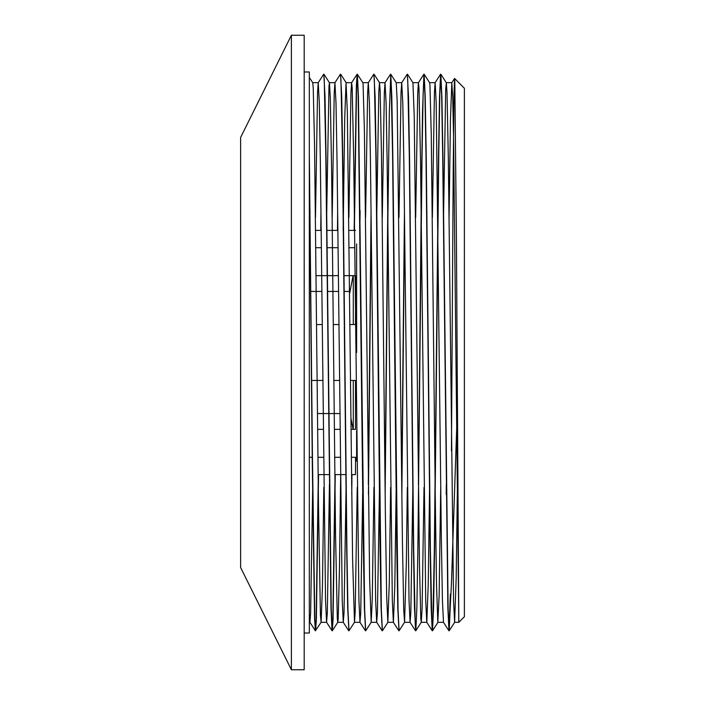 <?xml version="1.0" encoding="UTF-8"?>
<svg xmlns="http://www.w3.org/2000/svg" width="705" height="705" viewBox="0 0 705 705"><rect width="100%" height="100%" fill="white"/><g stroke="black" fill="none" stroke-linecap="round" stroke-linejoin="round"><path stroke-width="1.06" d="M353.275 324.538L353.275 275.655M353.275 429.345L353.275 380.462M356.615 430.482L356.615 461.035L355.505 461.035L355.505 457.298L351.337 457.298M356.615 243.965L356.615 352.5M343.855 275.655L355.505 275.655L355.505 324.538L349.997 324.538M350.552 380.462L355.505 380.462L355.505 429.345L351.037 429.345M351.522 474.606L355.505 474.606L355.505 461.035M339.907 429.345L334.346 429.345M323.216 429.345L317.647 429.345M354.782 247.702L349.213 247.702M338.083 247.702L326.873 247.702M321.383 247.702L315.822 247.702M316.113 275.655L338.374 275.655M338.867 324.538L333.298 324.538M322.167 324.538L316.607 324.538M311.469 380.462L322.723 380.462M333.853 380.462L339.422 380.462M309.31 457.298L312.447 457.298M317.937 457.298L323.507 457.298M334.637 457.298L340.207 457.298M318.131 474.606L329.332 474.606M334.822 474.606L346.023 474.606M317.488 413.553L339.748 413.553M310.614 291.447L321.841 291.447M327.314 291.447L338.532 291.447M344.005 291.447L350.032 291.447M315.629 230.394L321.198 230.394M326.688 230.394L337.898 230.394M349.028 230.394L355.505 230.394M454.549 78.467L451.808 82.723L452.716 97.008L453.588 138.418L458.805 622.321L456.408 237.726L454.813 81.63L454.549 78.467L454.011 94.214L453.218 168.856L451.447 450.803M443.471 220.506L445.692 89.297L446.327 82.732L447.005 92.522L448.318 157.77L453.562 600.713L454.628 622.321L458.805 622.321L464.375 616.752L464.375 88.248L454.575 78.449M450.336 594.086L450.336 604.802L451.438 583.784L456.761 426.173M450.336 594.068L448.953 630.772L447.878 608.098L442.687 154.968L441.647 95.184L440.607 74.184L439.532 96.752L438.492 157.876L434.333 549.997L432.773 625.511L432.218 630.746L431.178 608.256L430.138 547.168L425.987 155.012L424.948 95.184L423.908 74.219L422.506 112.121L421.141 211.712L418.418 484.494M415.677 630.552L414.487 608.292L413.447 547.186L409.288 155.021L407.728 79.489L407.208 74.236L401.718 82.732L401.03 92.663L398.977 217.598M404.458 210.584L401.727 484.485M398.977 630.534L397.779 608.089L396.748 546.921L392.588 154.95L391.037 79.506L390.517 74.201L385.018 82.705L384.34 92.646L382.277 217.598M387.759 210.566L385.027 484.485M382.277 630.534L381.088 608.168L380.048 547.054L375.897 154.994L374.337 79.533L373.817 74.192L368.318 82.697L367.631 92.752L365.578 217.581M371.068 210.566L368.327 484.502M365.578 630.561L364.388 608.318L363.357 547.23L358.158 95.201L357.118 74.228L356.351 85.878L354.157 230.394M351.742 474.606L351.636 484.485M348.887 630.543L347.688 608.177L346.657 547.027L342.498 154.977L340.938 79.489L340.418 74.219L334.928 82.723L334.24 92.646L332.187 217.598M337.669 210.584L337.457 230.394M335.042 474.606L332.813 620.03L332.029 630.746L330.998 608.098L325.798 154.968L324.247 79.524L323.727 74.184L318.228 82.688L317.541 92.69L315.488 217.589M320.969 210.557L320.757 230.394M318.343 474.606L316.122 620.03L315.373 630.772L314.589 618.549L312.324 466.516L309.31 170.663M451.808 82.723L450.442 119.824L449.067 217.598M446.318 484.485L446.203 494.416M443.498 622.303L442.423 600.281L441.383 540.964L436.192 103.018L435.152 82.661L434.43 92.69L432.368 217.589M429.618 484.494L428.208 585.317L426.807 622.303M432.218 630.746L426.763 622.268L425.723 600.431L420.532 161.004L418.973 87.834L418.409 82.723L417.73 92.752L415.668 217.581M412.918 484.494L410.812 612.883L410.063 622.303L409.032 600.466L403.833 161.004L402.793 103.045L401.718 82.732M396.228 484.485L394.818 585.317L393.408 622.321L387.847 622.321L389.301 582.586L390.623 487.419M398.818 630.764L393.364 622.295L392.324 600.272L387.133 160.943L386.102 103.027L385.018 82.705M379.528 484.485L377.413 612.927L376.673 622.268L375.633 600.343L370.442 160.978L369.402 103.009L368.318 82.697M362.828 484.502L360.722 612.901L359.973 622.286L358.933 600.484L353.743 161.013L352.183 87.817L351.619 82.732L350.94 92.716L348.878 217.589M346.129 484.494L344.022 612.883L343.273 622.312L342.233 600.352L337.043 160.969L336.003 103.036L334.928 82.723M329.438 484.476L327.323 612.918L326.574 622.277L325.534 600.272L320.343 160.96L319.312 103.018L318.228 82.688M312.738 484.494L310.623 612.918L309.918 622.303L309.31 615.201M450.336 604.793L449.217 630.764L448.142 609.816L442.943 157.885L441.903 96.788L440.828 74.236L439.788 95.219L438.748 155.021L434.597 547.186L433.557 608.292L432.517 630.781L431.962 625.485L430.402 550.041L426.252 158.07L425.212 96.911L424.128 74.219L423.097 95.184L422.057 155.021L417.898 547.186L416.858 608.265L415.818 630.746L415.263 625.511L413.703 550.006L409.552 157.92L408.512 96.779L407.323 74.457M404.573 220.515L401.841 494.416M390.773 74.245L396.228 82.714L397.171 100.815L402.414 540.726L403.727 609.86L404.582 622.268L399.083 630.772L398.043 609.799L392.852 157.779L391.813 96.691L390.773 74.245L389.336 111.892L387.935 214.743L385.142 494.434M387.882 622.303L382.392 630.808L381.352 609.816L376.153 157.946L375.122 96.832L373.932 74.466M371.183 220.515L368.442 494.434M357.382 74.236L362.837 82.714L363.075 84.151L364.388 129.57L369.632 579.801L371.183 622.295L365.692 630.799L364.652 609.799L358.422 96.911L357.382 74.236L356.598 84.988L354.377 230.394M351.962 474.606L351.742 494.416M343.176 230.394L344.719 118.369L346.032 82.758L347.336 111.513L352.588 558.695L354.492 622.268L348.993 630.772L347.953 609.781L346.913 549.988L342.762 157.841L341.722 96.726L340.533 74.439M337.783 220.506L337.677 230.394M335.263 474.606L333.068 619.087L332.293 630.781L331.253 609.807L326.062 157.797L325.023 96.717L323.842 74.448M321.083 220.506L320.978 230.394M318.563 474.606L316.369 619.113L315.602 630.808L314.809 618.682L312.456 457.642L309.31 153.664M309.892 220.524L310.006 210.584M309.31 77.4L312.747 82.732L313.24 88.195L314.553 145.468L318.493 506.172L320.423 614.839L321.11 622.277L322.423 587.274L323.833 487.411M326.582 220.506L328.979 86.054L329.438 82.723L330.293 97.634L331.606 170.037L335.536 534.011L337.298 618.426L337.748 622.312L338.162 619.149L339.475 567.736L340.674 474.606M354.492 622.268L355.205 611.394L357.232 487.402M359.982 220.515L360.096 210.566M371.183 622.295L372.258 599.135L373.932 487.402M376.681 220.515L378.814 91.483L379.493 82.705L380.127 90.205L381.431 151.504L385.371 513.663L386.684 596.95L387.847 622.33M393.372 220.506L393.487 210.575M404.582 622.268L406.353 562.052L407.323 487.411M410.072 220.506L410.187 210.557M407.472 74.219L412.927 82.688L414.223 115.796L419.466 564.529L420.779 618.294L421.273 622.268L422.092 608.635L424.022 487.402M426.772 220.515L426.886 210.575M424.172 74.245L429.627 82.723L429.953 85.27L431.266 134.893L435.205 491.773L436.51 584.639L437.823 622.11L439.136 595.249L440.722 487.411M454.628 622.321L456.188 577.642L457.413 487.419M304.19 71.981L309.31 71.981L309.31 633.019L304.19 633.019M291.385 35.25L240.625 137.44L240.625 567.56L291.385 669.75L304.19 669.75L304.19 35.25L291.385 35.25L291.385 669.75M350.931 418.188L353.073 429.345M349.689 293.262L353.073 275.655M448.918 630.746L443.454 622.277M440.572 74.219L435.108 82.688M423.864 74.245L418.409 82.723M415.527 630.781L410.063 622.303M382.128 630.737L376.673 622.268M365.428 630.755L359.973 622.286M357.082 74.263L351.619 82.732M348.728 630.781L343.273 622.312M332.029 630.746L326.574 622.277M315.338 630.737L309.883 622.268M321.092 622.312L315.373 630.79M329.438 82.723L323.983 74.254M337.792 622.277L332.337 630.746M346.137 82.697L340.682 74.219M379.537 82.732L374.082 74.263M421.273 622.268L415.818 630.746M437.972 622.303L432.517 630.781M446.327 82.732L440.872 74.263M454.672 622.295L449.217 630.764M309.31 622.321L309.918 622.321M321.057 622.321L326.618 622.321M337.748 622.321L343.317 622.321M354.448 622.321L359.999 622.321M371.147 622.321L376.708 622.321M404.538 622.321L410.107 622.321M421.238 622.321L426.798 622.321M437.937 622.321L443.489 622.321M312.712 82.679L318.272 82.679M329.411 82.679L334.972 82.679M346.129 82.679L351.663 82.679M362.819 82.679L368.363 82.679M379.493 82.679L385.062 82.679M396.21 82.679L401.753 82.679M412.927 82.679L418.453 82.679M429.601 82.679L435.152 82.679M446.283 82.679L451.852 82.679"/></g></svg>
